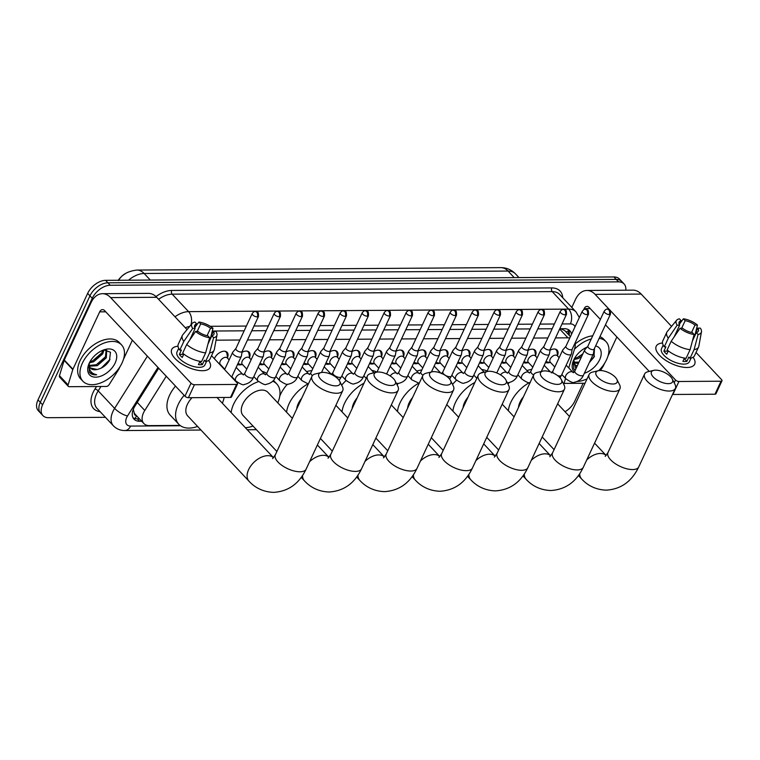 <?xml version="1.0" encoding="UTF-8"?>
<svg xmlns="http://www.w3.org/2000/svg" width="760" height="760" viewBox="0 0 760 760"><rect width="100%" height="100%" fill="white"/><g stroke="black" fill="none" stroke-linecap="round" stroke-linejoin="round"><path stroke-width="1.14" d="M550.021 350.236A8.493 5.168 -43.2 0 1 557.128 350.123A8.493 5.168 -43.2 0 1 557.564 355.272M528.029 350.388A8.493 5.168 -43.2 0 1 535.125 350.274A8.493 5.168 -43.2 0 1 535.562 355.414M506.027 350.531A8.493 5.168 -43.2 0 1 513.123 350.417A8.493 5.168 -43.2 0 1 513.561 355.556M484.025 350.683A8.493 5.168 -43.2 0 1 491.131 350.569A8.493 5.168 -43.2 0 1 491.558 355.709M462.023 350.825A8.493 5.168 -43.2 0 1 469.129 350.712A8.493 5.168 -43.2 0 1 469.556 355.851M440.021 350.968A8.493 5.168 -43.2 0 1 447.127 350.854A8.493 5.168 -43.2 0 1 447.555 356.003M418.019 351.12A8.493 5.168 -43.2 0 1 425.125 351.006A8.493 5.168 -43.2 0 1 425.562 356.145M396.026 351.262A8.493 5.168 -43.2 0 1 403.123 351.148A8.493 5.168 -43.2 0 1 403.56 356.298M374.024 351.415A8.493 5.168 -43.2 0 1 381.121 351.3A8.493 5.168 -43.2 0 1 381.558 356.44M352.022 351.557A8.493 5.168 -43.2 0 1 359.128 351.443A8.493 5.168 -43.2 0 1 359.556 356.582M330.02 351.709A8.493 5.168 -43.2 0 1 337.126 351.585A8.493 5.168 -43.2 0 1 337.554 356.734M308.019 351.851A8.493 5.168 -43.2 0 1 315.124 351.738A8.493 5.168 -43.2 0 1 315.552 356.877M286.017 351.994A8.493 5.168 -43.2 0 1 293.123 351.88A8.493 5.168 -43.2 0 1 293.559 357.029M264.024 352.146A8.493 5.168 -43.2 0 1 271.12 352.032A8.493 5.168 -43.2 0 1 271.558 357.172M242.022 352.288A8.493 5.168 -43.2 0 1 249.119 352.174A8.493 5.168 -43.2 0 1 249.555 357.323M214.358 358.682A8.493 5.168 -43.2 0 1 214.576 358.178A8.493 5.168 -43.2 0 1 220.761 352.06A8.493 5.168 -43.2 0 1 227.126 352.327A8.493 5.168 -43.2 0 1 227.553 357.466M166.25 376.248L144.78 410.457A15.912 9.69 136.8 0 0 143.545 412.718A15.912 9.69 136.8 0 0 143.858 423.529A15.912 9.69 136.8 0 0 149.406 425.619L180.053 425.419M133.294 409.336L134.254 412.965A5.301 3.23 136.8 0 0 136.382 415.568M143.858 423.529L135.214 414.323A15.912 9.69 -43.2 0 1 134.254 412.965M124.991 273.885A14.326 8.721 136.8 0 0 118.256 280.26M570.418 336.651L564.784 330.647L560.794 328.709M569.791 337.991A15.912 9.69 136.8 0 0 567.948 337.829L555.503 337.915M547.875 337.962L533.51 338.058M525.872 338.115L511.508 338.209M503.87 338.257L489.506 338.352M481.868 338.399L467.505 338.494M459.876 338.551L445.502 338.647M437.874 338.694L423.5 338.789M415.872 338.846L401.508 338.941M393.87 338.988L379.506 339.084M371.868 339.14L357.504 339.235M349.866 339.283L335.502 339.378M327.873 339.425L313.5 339.52M305.872 339.577L291.498 339.673M283.87 339.72L269.505 339.815M261.867 339.872L247.503 339.967M239.865 340.014L216.039 340.176M568.746 367.925L574.674 348.479A15.912 9.69 136.8 0 0 575.063 343.007M557.764 403.969L558.115 402.8M563.739 384.351L565.535 378.452M241.851 364.553A8.493 5.168 -43.2 0 1 237.557 364.42M263.853 364.41A8.493 5.168 -43.2 0 1 259.559 364.277M285.855 364.258A8.493 5.168 -43.2 0 1 281.561 364.135M307.857 364.116A8.493 5.168 -43.2 0 1 303.563 363.983M329.859 363.964A8.493 5.168 -43.2 0 1 325.565 363.841M351.851 363.822A8.493 5.168 -43.2 0 1 347.558 363.688M373.853 363.669A8.493 5.168 -43.2 0 1 369.559 363.546M395.856 363.527A8.493 5.168 -43.2 0 1 391.562 363.394M417.858 363.385A8.493 5.168 -43.2 0 1 413.563 363.251M439.859 363.233A8.493 5.168 -43.2 0 1 435.565 363.109M461.861 363.09A8.493 5.168 -43.2 0 1 457.567 362.957M483.854 362.938A8.493 5.168 -43.2 0 1 479.56 362.815M505.856 362.795A8.493 5.168 -43.2 0 1 501.562 362.662M527.858 362.644A8.493 5.168 -43.2 0 1 523.564 362.52M549.86 362.501A8.493 5.168 -43.2 0 1 545.566 362.368M105.431 417.316L48.469 417.696A15.912 9.69 -43.2 0 1 42.921 415.615A15.912 9.69 -43.2 0 1 42.608 404.795L92.264 298.319A15.912 9.69 -43.2 0 1 110.228 285.256L618.545 281.874L616.236 279.414A15.912 9.69 -43.2 0 1 621.784 281.504A15.912 9.69 -43.2 0 0 616.236 279.414L107.92 282.805L616.236 279.414L613.928 276.963A15.912 9.69 -43.2 0 1 619.476 279.053L624.083 283.955A15.912 9.69 -43.2 0 1 625.765 290.206M92.264 298.319L89.956 295.868A15.912 9.69 -43.2 0 1 107.92 282.805A15.912 9.69 -43.2 0 0 89.956 295.868L40.308 402.344L89.956 295.868L87.647 293.408A15.912 9.69 -43.2 0 1 105.621 280.345L613.928 276.963M42.921 415.615L40.622 413.155A15.912 9.69 -43.2 0 1 40.308 402.344A15.912 9.69 -43.2 0 0 40.622 413.155L38.313 410.704A15.912 9.69 -43.2 0 1 38 399.883L87.647 293.408M158.716 368.22L134.947 406.106A15.912 9.69 136.8 0 0 133.713 408.358A15.912 9.69 136.8 0 0 134.026 419.178A15.912 9.69 136.8 0 0 139.574 421.268L141.721 421.249M139.412 418.798L137.266 418.808A15.912 9.69 -43.2 0 1 133.048 417.781M583.129 383.277L574.75 401.251A15.912 9.69 -43.2 0 1 565.05 411.72M618.545 281.874A15.912 9.69 -43.2 0 1 624.083 283.955M571.529 334.267A15.912 9.69 136.8 0 0 569.876 330.78A15.912 9.69 136.8 0 0 564.328 328.69L559.797 328.719M552.159 328.766L537.795 328.861M530.157 328.918L515.793 329.013M508.164 329.061L493.791 329.156M486.162 329.213L471.789 329.308M464.16 329.356L449.796 329.45M442.159 329.507L427.794 329.602M420.156 329.65L405.792 329.745M398.154 329.792L383.791 329.887M376.162 329.945L361.788 330.04M354.16 330.087L339.786 330.182M332.158 330.239L317.794 330.334M310.156 330.381L295.792 330.476M288.154 330.524L273.79 330.628M266.152 330.676L251.788 330.771M244.159 330.819L212.277 331.037M568.547 329.716A15.912 9.69 -43.2 0 1 569.145 335.293M122.066 362.928A26.524 16.15 -43.2 0 1 102.761 382.042A26.524 16.15 -43.2 0 1 82.878 381.216A26.524 16.15 -43.2 0 1 82.355 363.185A26.524 16.15 -43.2 0 1 101.669 344.071A26.524 16.15 -43.2 0 1 121.552 344.897A26.524 16.15 -43.2 0 1 122.066 362.928M82.878 381.216L80.57 378.765A26.524 16.15 -43.2 0 1 80.047 360.734A26.524 16.15 -43.2 0 1 99.361 341.62A26.524 16.15 -43.2 0 1 119.244 342.447L121.552 344.897M89.262 363.147A17.299 10.526 -43.2 0 1 104.766 349.572A17.299 10.526 -43.2 0 1 115.159 362.966A17.299 10.526 -43.2 0 1 96.387 377.14A17.299 10.526 -43.2 0 1 88.597 364.762A17.299 10.526 -43.2 0 1 89.262 363.147M90.373 367.945L97.014 369.483C102.296 368.344 106.447 365.332 109.468 360.449L110.485 352.231L103.844 349.913M89.328 365.455L96.368 364.705L105.421 356.858L106.172 349.847M89.48 366.177L97.28 365.683L106.334 357.827L106.675 350.293L106.02 349.752M90.05 361.627L92.71 360.81L101.754 352.953L102.876 350.236M97.014 369.483A11.989 7.296 -43.2 0 1 90.592 368.201A11.989 7.296 -43.2 0 1 89.442 362.786L93.622 361.779L102.676 353.932L104.034 349.875M88.891 364.002L89.328 372.067L89.918 372.799M89.328 372.067C90.858 374.224 93.309 375.126 96.672 374.775C90.668 373.502 88.274 369.417 89.49 362.529M94.753 359.803L101.27 353.78M98.41 363.707L104.927 357.675M101.279 368.096L110.029 359.356M89.727 372.59L96.672 374.775M202.483 370.709A21.223 9.243 -155 0 1 198.17 370.358A21.223 9.243 -155 0 1 177.184 360.572A21.223 9.243 -155 0 1 178.03 346.227A21.223 9.243 -155 0 0 171.722 349.476A21.223 9.243 -155 0 0 180.329 362.995A21.223 9.243 -155 0 0 202.483 370.709A21.223 9.243 -155 0 0 208.611 360.487A21.223 9.243 -155 0 1 210.188 367.412A21.223 9.243 -155 0 1 202.483 370.709M120.089 366.567L118.987 368.913A2.651 1.615 136.8 0 1 118.788 369.293L109.155 384.645A2.651 1.615 136.8 0 1 106.362 386.45L69.236 386.697A2.651 1.615 136.8 0 1 68.305 386.346L59.66 377.14A2.651 1.615 -43.2 0 1 59.47 375.715L64.135 360.392A2.651 1.615 -43.2 0 1 64.277 360.022L91.038 302.642A21.223 14.069 89.6 0 1 102.419 293.692A21.223 14.069 89.6 0 1 110.637 297.606L191.026 383.202A2.651 1.159 25 0 0 194.456 384.721L188.404 397.708A2.651 1.159 -155 0 1 184.975 396.188L104.576 310.584A5.301 3.515 -90.4 0 0 102.524 309.615A5.301 3.515 -90.4 0 0 99.683 311.847L72.922 369.227A2.651 1.615 136.8 0 0 72.779 369.597L68.105 384.921A2.651 1.615 136.8 0 0 68.305 386.346M102.419 293.692L148.485 293.388A21.223 14.069 89.6 0 1 156.702 297.293L187.055 329.612M236.55 384.437A2.651 1.159 25 0 0 237.519 384.028L231.458 397.014A2.651 1.159 -155 0 1 230.498 397.423L236.55 384.437L194.456 384.721M237.519 384.028A2.651 1.159 25 0 0 237.091 382.897L211.555 355.699M230.498 397.423L188.404 397.708M132.382 340.195L123.481 359.28M209.636 337.716L207.869 335.825A10.611 4.617 -155 0 1 198.027 331.464L195.586 331.474A13.794 6.004 -155 0 0 209.636 337.716L205.637 352.877L201.6 361.541A17.508 7.628 -155 0 1 182.666 353.134L186.703 344.479L195.586 331.474M183.34 353.704L183.036 354.359A10.611 4.617 25 0 0 183.426 354.948M189.658 340.147L195.139 328.396A10.611 4.617 -155 0 1 194.655 325.394A10.611 4.617 -155 0 1 196.707 323.95L194.873 327.892M208.601 341.667L213.408 331.36L215.85 331.341A13.794 6.004 -155 0 1 216.98 335.055L214.348 349.429A17.508 7.628 -155 0 1 214.082 350.255L210.045 358.919A17.508 7.628 -155 0 1 205.57 361.513L204.402 360.269L202.379 364.591A15.39 6.697 -155 0 1 200.516 364.743A15.39 6.697 -155 0 1 198.407 364.619L199.956 361.313M206.587 361.313L204.896 364.942A15.39 6.697 -155 0 1 199.31 367.337A15.39 6.697 -155 0 1 183.255 361.741A15.39 6.697 -155 0 1 177.013 351.937L178.704 348.308M195.139 328.396L192.698 328.405L183.825 341.411L179.787 350.065L181.393 350.056L179.379 354.388A15.39 6.697 -155 0 0 182.257 357.456L183.825 354.094M179.787 350.065A17.508 7.628 -155 0 1 178.315 344.118L182.352 335.464A17.508 7.628 -155 0 1 182.818 334.723L192.137 323.466A13.794 6.004 -155 0 1 194.94 322.059L196.707 323.95M183.825 341.411A17.508 7.628 -155 0 1 182.352 335.464M214.082 350.255A17.508 7.628 -155 0 1 209.608 352.858L213.607 337.687L211.84 335.806L207.936 344.175M205.57 361.513L209.608 352.858M192.698 328.405A13.794 6.004 -155 0 1 192.137 323.466M197.163 331.464L200.678 323.922L198.911 322.031L195.453 326.629M198.911 322.031A13.794 6.004 -155 0 1 212.961 328.272L210.52 328.291L207.081 335.683M210.814 336.917L212.961 328.272M216.98 335.055A13.794 6.004 -155 0 1 213.607 337.687M200.678 323.922A10.611 4.617 -155 0 1 210.52 328.291M213.408 331.36A10.611 4.617 -155 0 1 213.892 334.362A10.611 4.617 -155 0 1 211.84 335.806M205.637 352.877A17.508 7.628 -155 0 1 186.703 344.479M202.379 364.591L199.737 361.779M183.036 354.359L179.379 354.388M599.174 338.342A26.524 16.15 -43.2 0 1 606.033 341.667A26.524 16.15 -43.2 0 1 606.556 359.698A26.524 16.15 -43.2 0 1 598.737 370.642M587.062 378.898A26.524 16.15 -43.2 0 1 577.4 381.453M574.341 371.925A17.299 10.526 -43.2 0 1 573.078 361.532A17.299 10.526 -43.2 0 1 573.753 359.917A17.299 10.526 -43.2 0 1 587.091 347.12M595.621 345.962A17.299 10.526 -43.2 0 1 599.64 359.746A17.299 10.526 -43.2 0 1 584.355 373.245M589.342 362.558L593.95 357.219L594.51 348.327M573.819 362.235L579.015 362.102M573.971 362.957L578.427 363.385M574.531 358.397L577.192 357.58L582.797 353.998M577.096 366.225A11.989 7.296 -43.2 0 1 575.073 364.971A11.989 7.296 -43.2 0 1 573.923 359.556L578.113 358.558L581.542 356.687M574.855 364.724L577.182 366.044M573.372 360.772L573.809 368.837L575.206 370.291M575.861 368.866L573.847 359.879M574.446 349.229A26.524 16.15 -43.2 0 1 591.27 338.969M575.206 343.947A26.524 16.15 -43.2 0 1 592.733 335.825M599.944 336.68A26.524 16.15 -43.2 0 1 603.725 339.216L606.033 341.667M579.244 356.582L582.939 353.685M589.542 362.13L594.51 356.126M574.208 369.369L575.244 370.196M335.702 385.871A11.675 5.082 25 0 0 339.663 381.206A11.675 5.082 25 0 0 323.019 372.372A11.675 5.082 25 0 0 321.147 372.571A11.675 5.082 25 0 0 321.442 379.981A11.675 5.082 25 0 0 335.702 385.871M339.663 381.206L342.323 386.488A16.977 7.391 -155 0 1 342.731 390.621A16.977 7.391 -155 0 1 336.566 393.262A16.977 7.391 -155 0 1 318.849 387.087A16.977 7.391 -155 0 1 311.961 376.276A16.977 7.391 -155 0 1 315.39 373.93L321.147 372.571M192.061 397.68A16.977 10.336 136.8 0 0 187.368 404.377A16.977 10.336 136.8 0 0 187.701 415.919L248.957 481.147C252.738 485.393 260.775 492.005 273.771 492.366C288.401 491.397 299.183 483.654 306.118 469.138L342.731 390.621M197.59 426.445A29.184 17.765 -43.2 0 1 178.799 424.27A29.184 17.765 -43.2 0 1 178.23 404.443A29.184 17.765 -43.2 0 1 184.148 395.305M178.799 424.27L170.155 415.065A29.184 17.765 -43.2 0 1 169.584 395.238A29.184 17.765 -43.2 0 1 175.503 386.108M224.152 397.47A29.184 17.765 -43.2 0 1 222.338 403.209M391.144 385.5A11.675 5.082 25 0 0 395.095 380.836A11.675 5.082 25 0 0 378.461 372.001A11.675 5.082 25 0 0 376.58 372.2A11.675 5.082 25 0 0 376.874 379.61A11.675 5.082 25 0 0 391.144 385.5M395.095 380.836L397.755 386.118A16.977 7.391 -155 0 1 398.164 390.25A16.977 7.391 -155 0 1 391.998 392.901A16.977 7.391 -155 0 1 374.291 386.716A16.977 7.391 -155 0 1 367.394 375.905A16.977 7.391 -155 0 1 370.832 373.559L376.58 372.2M292.344 418.342L267.881 392.302A16.977 10.336 136.8 0 0 255.16 391.78A16.977 10.336 136.8 0 0 242.801 404.016A16.977 10.336 136.8 0 0 243.133 415.549L276.887 451.487M253.023 426.084A29.184 17.765 -43.2 0 1 245.347 427.709M231.144 412.575A29.184 17.765 -43.2 0 1 233.671 404.073A29.184 17.765 -43.2 0 1 258.58 381.567M222.499 403.38A29.184 17.765 -43.2 0 1 222.604 402.553M272.697 381.197A29.184 17.765 -43.2 0 1 276.783 383.952A29.184 17.765 -43.2 0 1 277.78 402.838M262.038 371.355A29.184 17.765 -43.2 0 1 266.665 373.445M446.576 385.13A11.675 5.082 25 0 0 450.537 380.465A11.675 5.082 25 0 0 433.903 371.63A11.675 5.082 25 0 0 432.022 371.839A11.675 5.082 25 0 0 432.316 379.24A11.675 5.082 25 0 0 446.576 385.13M450.537 380.465L453.197 385.748A16.977 7.391 -155 0 1 453.606 389.88A16.977 7.391 -155 0 1 447.44 392.53A16.977 7.391 -155 0 1 429.723 386.356A16.977 7.391 -155 0 1 422.835 375.535A16.977 7.391 -155 0 1 426.265 373.188L432.022 371.839M301.653 398.363A16.977 10.336 136.8 0 0 298.243 403.645A16.977 10.336 136.8 0 0 296.742 408.909M286.577 412.214A29.184 17.765 -43.2 0 1 289.104 403.702A29.184 17.765 -43.2 0 1 307.895 383.933M277.932 403.009A29.184 17.765 -43.2 0 1 278.046 402.192M279.765 396.093A29.184 17.765 -43.2 0 1 280.459 394.497A29.184 17.765 -43.2 0 1 287.394 384.209M306.565 371.621A29.184 17.765 -43.2 0 1 311.866 370.614M502.018 384.759A11.675 5.082 25 0 0 505.97 380.095A11.675 5.082 25 0 0 489.336 371.26A11.675 5.082 25 0 0 487.454 371.469A11.675 5.082 25 0 0 487.749 378.869A11.675 5.082 25 0 0 502.018 384.759M505.97 380.095L508.639 385.377A16.977 7.391 -155 0 1 509.048 389.519A16.977 7.391 -155 0 1 502.882 392.16A16.977 7.391 -155 0 1 485.165 385.985A16.977 7.391 -155 0 1 478.268 375.165A16.977 7.391 -155 0 1 481.707 372.818L487.454 371.469M357.095 397.993A16.977 10.336 136.8 0 0 353.675 403.275A16.977 10.336 136.8 0 0 352.174 408.538M342.019 411.844A29.184 17.765 -43.2 0 1 344.546 403.332A29.184 17.765 -43.2 0 1 363.992 383.202M341.667 385.187A29.184 17.765 -43.2 0 1 346.123 380.541M371.83 370.405A29.184 17.765 -43.2 0 1 376.751 372.172M557.45 384.389A11.675 5.082 25 0 0 561.412 379.734A11.675 5.082 25 0 0 544.778 370.889A11.675 5.082 25 0 0 542.896 371.099A11.675 5.082 25 0 0 543.191 378.499A11.675 5.082 25 0 0 557.45 384.389M561.412 379.734L564.072 385.006A16.977 7.391 -155 0 1 564.481 389.148A16.977 7.391 -155 0 1 558.315 391.79A16.977 7.391 -155 0 1 540.597 385.615A16.977 7.391 -155 0 1 533.71 374.794A16.977 7.391 -155 0 1 537.139 372.447L542.896 371.099M412.528 397.623A16.977 10.336 136.8 0 0 409.117 402.904A16.977 10.336 136.8 0 0 407.616 408.167M397.461 411.474A29.184 17.765 -43.2 0 1 399.978 402.962A29.184 17.765 -43.2 0 1 418.599 383.287M397.1 384.816A29.184 17.765 -43.2 0 1 398.297 383.439L396.397 383.41M416.755 371.089A29.184 17.765 -43.2 0 1 421.828 369.968M612.892 384.019A11.675 5.082 25 0 0 616.844 379.363A11.675 5.082 25 0 0 600.21 370.528A11.675 5.082 25 0 0 598.339 370.728A11.675 5.082 25 0 0 598.623 378.128A11.675 5.082 25 0 0 612.892 384.019M616.844 379.363L619.514 384.636A16.977 7.391 -155 0 1 619.922 388.778A16.977 7.391 -155 0 1 613.757 391.419A16.977 7.391 -155 0 1 596.039 385.244A16.977 7.391 -155 0 1 589.142 374.423A16.977 7.391 -155 0 1 592.582 372.077L598.339 370.728M467.97 397.252A16.977 10.336 136.8 0 0 464.55 402.534A16.977 10.336 136.8 0 0 463.049 407.806M452.894 411.103A29.184 17.765 -43.2 0 1 455.42 402.601A29.184 17.765 -43.2 0 1 474.867 382.46M452.542 384.446A29.184 17.765 -43.2 0 1 456.551 380.209M481.707 369.531A29.184 17.765 -43.2 0 1 487.084 371.117M668.325 383.658A11.675 5.082 25 0 0 672.286 378.993A11.675 5.082 25 0 0 655.652 370.158A11.675 5.082 25 0 0 653.771 370.358A11.675 5.082 25 0 0 654.065 377.758A11.675 5.082 25 0 0 668.325 383.658M672.286 378.993L674.947 384.265A16.977 7.391 -155 0 1 675.355 388.408A16.977 7.391 -155 0 1 669.189 391.048A16.977 7.391 -155 0 1 651.472 384.873A16.977 7.391 -155 0 1 644.584 374.053A16.977 7.391 -155 0 1 648.014 371.706L653.771 370.358M523.412 396.881A16.977 10.336 136.8 0 0 519.992 402.163A16.977 10.336 136.8 0 0 518.491 407.436M508.336 410.733A29.184 17.765 -43.2 0 1 510.862 402.23A29.184 17.765 -43.2 0 1 529.387 382.594M507.975 384.075A29.184 17.765 -43.2 0 1 509.304 382.555M517.579 375.364A29.184 17.765 -43.2 0 1 518.054 375.041M526.965 370.576A29.184 17.765 -43.2 0 1 531.772 369.36M235.913 348.488L232.798 352.127A4.779 2.08 25 0 0 232.655 352.345A4.779 2.08 25 0 0 233.405 354.388A4.779 2.08 25 0 0 239.581 357.124A4.779 2.08 25 0 0 241.309 356.383A4.779 2.08 25 0 0 241.385 356.136L242.164 351.405M235.98 348.422A3.448 1.501 25 0 0 235.875 348.574A3.448 1.501 25 0 0 236.417 350.047A3.448 1.501 25 0 0 240.873 352.022A3.448 1.501 25 0 0 242.126 351.49A3.448 1.501 25 0 0 242.184 351.31M686.964 367.488A21.223 9.243 -155 0 1 682.66 367.127A21.223 9.243 -155 0 1 661.675 357.342A21.223 9.243 -155 0 1 662.52 343.007A21.223 9.243 -155 0 0 656.203 346.247A21.223 9.243 -155 0 0 664.819 359.765A21.223 9.243 -155 0 0 686.964 367.488A21.223 9.243 -155 0 0 693.101 357.266A21.223 9.243 -155 0 1 694.668 364.183A21.223 9.243 -155 0 1 686.964 367.488M585.029 383.258L564.024 383.401M571.805 307.391L575.519 299.411A21.223 14.069 89.6 0 1 586.91 290.462A21.223 14.069 89.6 0 1 595.118 294.376L675.517 379.971A2.651 1.159 25 0 0 678.946 381.491L672.885 394.478A2.651 1.159 -155 0 1 672.533 394.459M586.91 290.462L632.975 290.159A21.223 14.069 89.6 0 1 641.183 294.072L671.536 326.382M721.04 381.216A2.651 1.159 25 0 0 722 380.798L715.948 393.784A2.651 1.159 -155 0 1 714.98 394.202L721.04 381.216L678.946 381.491M722 380.798A2.651 1.159 25 0 0 721.582 379.667L696.036 352.469M714.98 394.202L672.885 394.478M649.239 371.421L605.473 324.834M600.39 319.418L589.067 307.363A5.301 3.515 -90.4 0 0 587.014 306.385A5.301 3.515 -90.4 0 0 584.164 308.617L583.642 309.757M600.476 370.528L603.269 366.063A2.651 1.615 136.8 0 0 603.478 365.693L604.57 363.346M616.873 336.965L607.971 356.06M694.127 334.485L692.35 332.604A10.611 4.617 -155 0 1 682.508 328.234L680.067 328.253A13.794 6.004 -155 0 0 694.127 334.485L690.118 349.657L686.081 358.312A17.508 7.628 -155 0 1 667.156 349.913L671.194 341.249L680.067 328.253M667.822 350.474L667.517 351.139A10.611 4.617 25 0 0 667.917 351.728M674.149 336.917L679.63 325.166A10.611 4.617 -155 0 1 679.145 322.164A10.611 4.617 -155 0 1 681.197 320.72L679.355 324.662M693.082 338.438L697.889 328.13L700.331 328.111A13.794 6.004 -155 0 1 701.47 331.825L698.839 346.209A17.508 7.628 -155 0 1 698.573 347.035L694.535 355.69A17.508 7.628 -155 0 1 690.051 358.283L688.883 357.038L686.869 361.37A15.39 6.697 -155 0 1 685.007 361.513A15.39 6.697 -155 0 1 682.898 361.399L684.437 358.084M691.077 358.093L689.386 361.712A15.39 6.697 -155 0 1 683.791 364.116A15.39 6.697 -155 0 1 667.736 358.511A15.39 6.697 -155 0 1 661.494 348.716L663.186 345.087M679.63 325.166L677.188 325.185L668.306 338.181L664.278 346.845L665.883 346.835L663.869 351.158A15.39 6.697 -155 0 0 666.748 354.226L668.315 350.873M664.278 346.845A17.508 7.628 -155 0 1 662.796 340.888L666.833 332.234A17.508 7.628 -155 0 1 667.299 331.502L676.628 320.245A13.794 6.004 -155 0 1 679.421 318.829L681.197 320.72M668.306 338.181A17.508 7.628 -155 0 1 666.833 332.234M698.573 347.035A17.508 7.628 -155 0 1 694.089 349.628L698.098 334.466L696.322 332.576L692.417 340.945M690.051 358.283L694.089 349.628M677.188 325.185A13.794 6.004 -155 0 1 676.628 320.245M681.644 328.234L685.168 320.691L683.392 318.81L679.943 323.409M683.392 318.81A13.794 6.004 -155 0 1 697.452 325.042L695.01 325.062L691.562 332.452M695.295 333.697L697.452 325.042M701.47 331.825A13.794 6.004 -155 0 1 698.098 334.466M685.168 320.691A10.611 4.617 -155 0 1 695.01 325.062M697.889 328.13A10.611 4.617 -155 0 1 698.373 331.132A10.611 4.617 -155 0 1 696.322 332.576M690.118 349.657A17.508 7.628 -155 0 1 671.194 341.249M686.869 361.37L684.218 358.549M667.517 351.139L663.869 351.158M229.14 359.888L227.297 357.931A4.779 2.907 136.8 0 0 223.715 357.789A4.779 2.907 136.8 0 0 220.238 361.228A4.779 2.907 136.8 0 0 220.333 364.467L224.789 369.217M257.916 348.346L254.799 351.984A4.779 2.08 25 0 0 254.657 352.194A4.779 2.08 25 0 0 255.407 354.236A4.779 2.08 25 0 0 261.573 356.972A4.779 2.08 25 0 0 263.312 356.231A4.779 2.08 25 0 0 263.387 355.993L264.166 351.262M257.973 348.27A3.448 1.501 25 0 0 257.877 348.431A3.448 1.501 25 0 0 258.419 349.904A3.448 1.501 25 0 0 262.874 351.88A3.448 1.501 25 0 0 264.128 351.338A3.448 1.501 25 0 0 264.185 351.167M227.696 358.359L226.983 353.846A7.961 4.845 136.8 0 0 226.157 352.07A7.961 4.845 136.8 0 0 224.846 351.243M237.918 363.66A7.961 4.845 136.8 0 0 238.269 363.764L242.734 364.743M251.133 359.746L249.299 357.789A4.779 2.907 136.8 0 0 245.717 357.637A4.779 2.907 136.8 0 0 242.24 361.076A4.779 2.907 136.8 0 0 242.335 364.325L246.791 369.065M279.917 348.203L276.792 351.832A4.779 2.08 25 0 0 276.659 352.051A4.779 2.08 25 0 0 277.409 354.094A4.779 2.08 25 0 0 283.575 356.829A4.779 2.08 25 0 0 285.313 356.088A4.779 2.08 25 0 0 285.389 355.841L286.168 351.11M279.974 348.127A3.448 1.501 25 0 0 279.88 348.279A3.448 1.501 25 0 0 280.421 349.752A3.448 1.501 25 0 0 284.876 351.738A3.448 1.501 25 0 0 286.13 351.196A3.448 1.501 25 0 0 286.178 351.025M249.698 358.207L248.985 353.695A7.961 4.845 136.8 0 0 248.159 351.927A7.961 4.845 136.8 0 0 246.848 351.101M259.91 363.517A7.961 4.845 136.8 0 0 260.272 363.613L264.736 364.601M273.135 359.603L271.301 357.637A4.779 2.907 136.8 0 0 267.719 357.494A4.779 2.907 136.8 0 0 264.242 360.933A4.779 2.907 136.8 0 0 264.337 364.183L268.793 368.923M301.919 348.051L298.794 351.69A4.779 2.08 25 0 0 298.661 351.899A4.779 2.08 25 0 0 299.411 353.941A4.779 2.08 25 0 0 305.577 356.677A4.779 2.08 25 0 0 307.315 355.937A4.779 2.08 25 0 0 307.391 355.699L308.17 350.968M301.976 347.985A3.448 1.501 25 0 0 301.881 348.137A3.448 1.501 25 0 0 302.423 349.609A3.448 1.501 25 0 0 306.878 351.585A3.448 1.501 25 0 0 308.132 351.053A3.448 1.501 25 0 0 308.18 350.873M271.69 358.065L270.988 353.552A7.961 4.845 136.8 0 0 270.161 351.776A7.961 4.845 136.8 0 0 268.85 350.949M281.912 363.365A7.961 4.845 136.8 0 0 282.273 363.47L286.729 364.458M295.137 359.452L293.293 357.494A4.779 2.907 136.8 0 0 289.721 357.342A4.779 2.907 136.8 0 0 286.245 360.791A4.779 2.907 136.8 0 0 286.339 364.03L290.795 368.771M323.922 347.909L320.796 351.548A4.779 2.08 25 0 0 320.653 351.756A4.779 2.08 25 0 0 321.413 353.799A4.779 2.08 25 0 0 327.579 356.535A4.779 2.08 25 0 0 329.317 355.794A4.779 2.08 25 0 0 329.384 355.547L330.173 350.825M323.978 347.833A3.448 1.501 25 0 0 323.874 347.985A3.448 1.501 25 0 0 324.425 349.467A3.448 1.501 25 0 0 328.88 351.443A3.448 1.501 25 0 0 330.125 350.901A3.448 1.501 25 0 0 330.182 350.731M293.692 357.912L292.99 353.4A7.961 4.845 136.8 0 0 292.163 351.633A7.961 4.845 136.8 0 0 290.852 350.806M303.915 363.223A7.961 4.845 136.8 0 0 304.276 363.318L308.731 364.306M317.138 359.309L315.295 357.342A4.779 2.907 136.8 0 0 311.714 357.2A4.779 2.907 136.8 0 0 308.247 360.639A4.779 2.907 136.8 0 0 308.341 363.888L312.787 368.628M345.914 347.757L342.798 351.395A4.779 2.08 25 0 0 342.655 351.614A4.779 2.08 25 0 0 343.416 353.647A4.779 2.08 25 0 0 349.581 356.392A4.779 2.08 25 0 0 351.31 355.642A4.779 2.08 25 0 0 351.386 355.404L352.165 350.673M345.981 347.69A3.448 1.501 25 0 0 345.876 347.842A3.448 1.501 25 0 0 346.427 349.315A3.448 1.501 25 0 0 350.873 351.291A3.448 1.501 25 0 0 352.127 350.759A3.448 1.501 25 0 0 352.184 350.578M315.695 357.77L314.991 353.257A7.961 4.845 136.8 0 0 314.155 351.49A7.961 4.845 136.8 0 0 312.844 350.664M325.916 363.08A7.961 4.845 136.8 0 0 326.277 363.175L330.733 364.163M339.14 359.157L337.298 357.2A4.779 2.907 136.8 0 0 333.716 357.048A4.779 2.907 136.8 0 0 330.239 360.497A4.779 2.907 136.8 0 0 330.334 363.736L334.79 368.476M367.916 347.615L364.8 351.253A4.779 2.08 25 0 0 364.658 351.462A4.779 2.08 25 0 0 365.408 353.505A4.779 2.08 25 0 0 371.583 356.24A4.779 2.08 25 0 0 373.312 355.499A4.779 2.08 25 0 0 373.388 355.252L374.167 350.531M367.983 347.538A3.448 1.501 25 0 0 367.878 347.7A3.448 1.501 25 0 0 368.419 349.173A3.448 1.501 25 0 0 372.875 351.148A3.448 1.501 25 0 0 374.129 350.607A3.448 1.501 25 0 0 374.186 350.436M337.697 357.627L336.993 353.115A7.961 4.845 136.8 0 0 336.158 351.338A7.961 4.845 136.8 0 0 334.846 350.512M347.918 362.928A7.961 4.845 136.8 0 0 348.279 363.023L352.735 364.012M361.142 359.014L359.299 357.058A4.779 2.907 136.8 0 0 355.718 356.905A4.779 2.907 136.8 0 0 352.241 360.344A4.779 2.907 136.8 0 0 352.336 363.594L356.791 368.334M389.918 347.462L386.802 351.101A4.779 2.08 25 0 0 386.659 351.32A4.779 2.08 25 0 0 387.41 353.362A4.779 2.08 25 0 0 393.575 356.098A4.779 2.08 25 0 0 395.314 355.357A4.779 2.08 25 0 0 395.39 355.11L396.169 350.379M389.975 347.396A3.448 1.501 25 0 0 389.88 347.548A3.448 1.501 25 0 0 390.421 349.02A3.448 1.501 25 0 0 394.877 350.997A3.448 1.501 25 0 0 396.131 350.464A3.448 1.501 25 0 0 396.188 350.284M359.698 357.476L358.986 352.963A7.961 4.845 136.8 0 0 358.159 351.196A7.961 4.845 136.8 0 0 356.849 350.369M369.92 362.786A7.961 4.845 136.8 0 0 370.272 362.881L374.737 363.869M383.135 358.863L381.301 356.905A4.779 2.907 136.8 0 0 377.72 356.763A4.779 2.907 136.8 0 0 374.243 360.202A4.779 2.907 136.8 0 0 374.338 363.441L378.793 368.191M411.92 347.32L408.794 350.959A4.779 2.08 25 0 0 408.661 351.167A4.779 2.08 25 0 0 409.412 353.21A4.779 2.08 25 0 0 415.577 355.946A4.779 2.08 25 0 0 417.316 355.205A4.779 2.08 25 0 0 417.392 354.967L418.171 350.236M411.977 347.244A3.448 1.501 25 0 0 411.882 347.405A3.448 1.501 25 0 0 412.423 348.878A3.448 1.501 25 0 0 416.879 350.854A3.448 1.501 25 0 0 418.133 350.322A3.448 1.501 25 0 0 418.18 350.141M381.7 357.333L380.988 352.82A7.961 4.845 136.8 0 0 380.161 351.044A7.961 4.845 136.8 0 0 378.851 350.217M391.913 362.634A7.961 4.845 136.8 0 0 392.274 362.738L396.739 363.717M405.137 358.72L403.303 356.763A4.779 2.907 136.8 0 0 399.722 356.611A4.779 2.907 136.8 0 0 396.245 360.05A4.779 2.907 136.8 0 0 396.34 363.299L400.795 368.04M433.922 347.177L430.796 350.806A4.779 2.08 25 0 0 430.663 351.025A4.779 2.08 25 0 0 431.414 353.067A4.779 2.08 25 0 0 437.579 355.803A4.779 2.08 25 0 0 439.318 355.062A4.779 2.08 25 0 0 439.394 354.815L440.173 350.084M433.979 347.101A3.448 1.501 25 0 0 433.884 347.253A3.448 1.501 25 0 0 434.425 348.726A3.448 1.501 25 0 0 438.881 350.712A3.448 1.501 25 0 0 440.135 350.17A3.448 1.501 25 0 0 440.183 349.999M403.693 357.181L402.99 352.668A7.961 4.845 136.8 0 0 402.163 350.901A7.961 4.845 136.8 0 0 400.852 350.075M413.915 362.491A7.961 4.845 136.8 0 0 414.276 362.587L418.731 363.574M427.139 358.577L425.296 356.611A4.779 2.907 136.8 0 0 421.724 356.469A4.779 2.907 136.8 0 0 418.247 359.908A4.779 2.907 136.8 0 0 418.342 363.156L422.798 367.897M455.924 347.026L452.798 350.664A4.779 2.08 25 0 0 452.656 350.873A4.779 2.08 25 0 0 453.416 352.916A4.779 2.08 25 0 0 459.581 355.661A4.779 2.08 25 0 0 461.32 354.91A4.779 2.08 25 0 0 461.387 354.673L462.175 349.942M455.981 346.959A3.448 1.501 25 0 0 455.876 347.111A3.448 1.501 25 0 0 456.427 348.584A3.448 1.501 25 0 0 460.883 350.559A3.448 1.501 25 0 0 462.127 350.027A3.448 1.501 25 0 0 462.184 349.847M425.695 357.038L424.992 352.526A7.961 4.845 136.8 0 0 424.166 350.749A7.961 4.845 136.8 0 0 422.854 349.933M435.917 362.339A7.961 4.845 136.8 0 0 436.278 362.444L440.733 363.432M449.141 358.425L447.298 356.469A4.779 2.907 136.8 0 0 443.716 356.316A4.779 2.907 136.8 0 0 440.249 359.765A4.779 2.907 136.8 0 0 440.344 363.005L444.79 367.745M477.916 346.883L474.8 350.522A4.779 2.08 25 0 0 474.658 350.731A4.779 2.08 25 0 0 475.418 352.773A4.779 2.08 25 0 0 481.583 355.509A4.779 2.08 25 0 0 483.312 354.768A4.779 2.08 25 0 0 483.388 354.521L484.167 349.799M477.983 346.807A3.448 1.501 25 0 0 477.878 346.959A3.448 1.501 25 0 0 478.43 348.441A3.448 1.501 25 0 0 482.875 350.417A3.448 1.501 25 0 0 484.13 349.875A3.448 1.501 25 0 0 484.186 349.704M447.697 356.887L446.994 352.374A7.961 4.845 136.8 0 0 446.158 350.607A7.961 4.845 136.8 0 0 444.847 349.78M457.919 362.197A7.961 4.845 136.8 0 0 458.28 362.292L462.735 363.28M471.143 358.283L469.3 356.326A4.779 2.907 136.8 0 0 465.719 356.174A4.779 2.907 136.8 0 0 462.241 359.613A4.779 2.907 136.8 0 0 462.337 362.862L466.792 367.602M499.918 346.731L496.803 350.369A4.779 2.08 25 0 0 496.66 350.588A4.779 2.08 25 0 0 497.411 352.63A4.779 2.08 25 0 0 503.586 355.366A4.779 2.08 25 0 0 505.314 354.616A4.779 2.08 25 0 0 505.39 354.378L506.169 349.647M499.985 346.665A3.448 1.501 25 0 0 499.881 346.816A3.448 1.501 25 0 0 500.422 348.289A3.448 1.501 25 0 0 504.877 350.265A3.448 1.501 25 0 0 506.131 349.733A3.448 1.501 25 0 0 506.189 349.552M469.699 356.744L468.996 352.231A7.961 4.845 136.8 0 0 468.16 350.464A7.961 4.845 136.8 0 0 466.849 349.638M479.921 362.055A7.961 4.845 136.8 0 0 480.282 362.149L484.737 363.137M493.145 358.131L491.302 356.174A4.779 2.907 136.8 0 0 487.72 356.031A4.779 2.907 136.8 0 0 484.243 359.47A4.779 2.907 136.8 0 0 484.338 362.71L488.794 367.45M521.92 346.588L518.804 350.227A4.779 2.08 25 0 0 518.662 350.436A4.779 2.08 25 0 0 519.413 352.478A4.779 2.08 25 0 0 525.578 355.214A4.779 2.08 25 0 0 527.317 354.474A4.779 2.08 25 0 0 527.392 354.226L528.172 349.505M521.977 346.512A3.448 1.501 25 0 0 521.883 346.674A3.448 1.501 25 0 0 522.424 348.147A3.448 1.501 25 0 0 526.88 350.123A3.448 1.501 25 0 0 528.133 349.581A3.448 1.501 25 0 0 528.19 349.41M491.701 356.601L490.988 352.089A7.961 4.845 136.8 0 0 490.162 350.312A7.961 4.845 136.8 0 0 488.851 349.486M501.923 361.902A7.961 4.845 136.8 0 0 502.274 361.998L506.739 362.985M515.137 357.988L513.304 356.031A4.779 2.907 136.8 0 0 509.722 355.88A4.779 2.907 136.8 0 0 506.245 359.319A4.779 2.907 136.8 0 0 506.34 362.567L510.796 367.308M543.922 346.437L540.797 350.075A4.779 2.08 25 0 0 540.664 350.293A4.779 2.08 25 0 0 541.414 352.336A4.779 2.08 25 0 0 547.58 355.072A4.779 2.08 25 0 0 549.318 354.331A4.779 2.08 25 0 0 549.394 354.084L550.173 349.353M543.98 346.37A3.448 1.501 25 0 0 543.885 346.522A3.448 1.501 25 0 0 544.426 347.994A3.448 1.501 25 0 0 548.881 349.97A3.448 1.501 25 0 0 550.135 349.438A3.448 1.501 25 0 0 550.183 349.267M513.703 356.449L512.99 351.937A7.961 4.845 136.8 0 0 512.164 350.17A7.961 4.845 136.8 0 0 510.853 349.344M523.915 361.76A7.961 4.845 136.8 0 0 524.276 361.855L528.741 362.843M537.139 357.837L535.306 355.88A4.779 2.907 136.8 0 0 531.725 355.737A4.779 2.907 136.8 0 0 528.247 359.176A4.779 2.907 136.8 0 0 528.342 362.416L532.798 367.166M565.924 346.294L562.799 349.933A4.779 2.08 25 0 0 562.666 350.141A4.779 2.08 25 0 0 563.417 352.184A4.779 2.08 25 0 0 569.582 354.92A4.779 2.08 25 0 0 571.32 354.179A4.779 2.08 25 0 0 571.396 353.941L572.175 349.21M565.981 346.227A3.448 1.501 25 0 0 565.886 346.38A3.448 1.501 25 0 0 566.428 347.852A3.448 1.501 25 0 0 570.883 349.828A3.448 1.501 25 0 0 572.137 349.296A3.448 1.501 25 0 0 572.185 349.115M535.695 356.307L534.992 351.794A7.961 4.845 136.8 0 0 534.166 350.018A7.961 4.845 136.8 0 0 532.855 349.191M545.917 361.608A7.961 4.845 136.8 0 0 546.278 361.712L550.734 362.691M559.142 357.694L557.298 355.737A4.779 2.907 136.8 0 0 553.726 355.585A4.779 2.907 136.8 0 0 550.25 359.024A4.779 2.907 136.8 0 0 550.344 362.273L554.8 367.013M587.927 346.151L584.801 349.78A4.779 2.08 25 0 0 584.658 349.999A4.779 2.08 25 0 0 585.418 352.041A4.779 2.08 25 0 0 591.584 354.777A4.779 2.08 25 0 0 593.322 354.036A4.779 2.08 25 0 0 593.389 353.79L594.178 349.058M587.983 346.075A3.448 1.501 25 0 0 587.879 346.227A3.448 1.501 25 0 0 588.43 347.709A3.448 1.501 25 0 0 592.885 349.685A3.448 1.501 25 0 0 594.13 349.144A3.448 1.501 25 0 0 594.187 348.973M557.697 356.155L556.994 351.642A7.961 4.845 136.8 0 0 556.168 349.875A7.961 4.845 136.8 0 0 554.857 349.049M137.246 402.439L144.78 410.457M136.582 415.786A15.912 10.554 89.6 0 1 134.891 418.532M568.765 330.173A15.912 8.664 -163 0 1 566.143 332.101M559.664 329.013L567.948 337.829M500.868 267.634A18.573 12.312 89.6 0 1 508.06 271.054L144.143 273.486A18.573 12.312 -90.4 0 0 136.952 270.066L500.868 267.634C506.55 267.662 511.413 269.724 515.451 273.837A21.223 12.92 136.8 0 0 508.06 271.054L514.225 277.628M150.309 280.05L144.143 273.486A21.223 12.92 136.8 0 0 128.544 280.193M38 399.883L42.608 404.795M105.621 280.345L110.228 285.256M137.266 418.808L139.574 421.268M157.966 367.431L127.518 415.967A10.611 6.46 136.8 0 0 126.692 417.468A10.611 6.46 136.8 0 0 130.596 426.075L180.5 425.742M113.401 425.809A21.223 12.92 -43.2 0 1 112.984 411.388A21.223 12.92 -43.2 0 1 114.627 408.376L98.201 390.887A21.223 12.92 136.8 0 0 96.558 393.898A21.223 12.92 136.8 0 0 96.976 408.32L113.401 425.809C116.517 428.972 120.355 430.559 124.906 430.549A10.611 7.039 -90.4 0 0 130.596 426.075M100.092 411.635A23.873 14.535 -43.2 0 1 93.138 392.378A23.873 14.535 -43.2 0 1 94.981 388.997L96.539 386.517M155.99 296.58A23.873 14.535 -43.2 0 1 171.741 290.453L551.779 287.926A23.873 14.535 -43.2 0 1 562.723 297.73M175.009 316.787A21.223 12.92 -43.2 0 1 188.594 311.638L172.168 294.158A21.223 12.92 136.8 0 0 158.583 299.298M127.518 415.967A10.611 3.325 -147.9 0 1 114.627 408.376L147.393 356.165M100.966 386.488L98.201 390.887A2.651 0.836 32.1 0 0 94.981 388.997M190.893 324.966A10.611 7.039 -90.4 0 0 188.594 311.638L568.642 309.111L552.216 291.622L172.168 294.158A2.651 1.758 89.6 0 1 171.741 290.453M574.978 326.866A10.611 6.46 136.8 0 0 570.361 323.902A10.611 7.039 -90.4 0 0 568.642 309.111A21.223 12.92 -43.2 0 1 576.033 311.894L559.607 294.405A21.223 12.92 136.8 0 0 552.216 291.622A2.651 1.758 89.6 0 1 551.779 287.926M570.361 323.902L562.01 323.959M554.382 324.007L540.018 324.102M532.38 324.159L518.016 324.254M510.378 324.301L496.014 324.397M488.376 324.453L474.012 324.548M466.383 324.596L452.01 324.691M444.381 324.738L430.008 324.834M422.38 324.89L408.015 324.985M400.377 325.033L386.013 325.128M378.375 325.185L364.012 325.28M356.373 325.327L342.01 325.423M334.381 325.47L320.007 325.574M312.379 325.622L298.005 325.717M290.377 325.764L276.013 325.859M268.375 325.916L254.011 326.012M246.373 326.059L210.244 326.306M189.658 326.467A10.611 6.46 136.8 0 0 185.383 327.835M156.702 297.293L110.637 297.606M105.725 311.809L99.683 311.847M64.277 360.022L72.922 369.227M184.975 396.188L191.026 383.202M72.779 369.597L64.135 360.392M59.47 375.715L68.105 384.921M216.999 397.518L273.534 457.719A16.977 10.336 136.8 0 0 267.795 455.677A16.977 10.336 136.8 0 0 248.624 469.604A16.977 10.336 136.8 0 0 248.957 481.147M272.593 458.594L275.348 454.784A16.977 7.391 25 0 0 282.235 465.604A16.977 7.391 25 0 0 299.953 471.779A16.977 7.391 25 0 0 306.118 469.138M302.518 475.57A16.977 10.336 136.8 0 0 304.399 480.776C308.18 485.022 316.207 491.634 329.203 491.995C343.843 491.036 354.625 483.293 361.56 468.768L398.164 390.25M328.026 458.223L330.78 454.413A16.977 7.391 25 0 0 337.677 465.234A16.977 7.391 25 0 0 355.395 471.409A16.977 7.391 25 0 0 361.56 468.768M317.376 444.999L328.976 457.349A16.977 10.336 136.8 0 0 323.228 455.306A16.977 10.336 136.8 0 0 309.567 461.738M357.95 475.199A16.977 10.336 136.8 0 0 359.831 480.405C363.613 484.652 371.649 491.273 384.645 491.625C399.276 490.666 410.058 482.923 416.993 468.397L453.606 389.88M383.467 457.852L386.222 454.052A16.977 7.391 25 0 0 393.11 464.863A16.977 7.391 25 0 0 410.827 471.038A16.977 7.391 25 0 0 416.993 468.397M372.808 444.628L384.408 456.978A16.977 10.336 136.8 0 0 378.67 454.936A16.977 10.336 136.8 0 0 365.009 461.377M413.392 474.838A16.977 10.336 136.8 0 0 415.273 480.035C419.055 484.281 427.082 490.903 440.078 491.255C454.717 490.295 465.5 482.552 472.435 468.027L509.048 389.519M438.909 457.482L441.655 453.682A16.977 7.391 25 0 0 448.552 464.493A16.977 7.391 25 0 0 466.269 470.668A16.977 7.391 25 0 0 472.435 468.027M428.25 444.258L439.85 456.608A16.977 10.336 136.8 0 0 434.102 454.565A16.977 10.336 136.8 0 0 420.441 461.006M468.834 474.468A16.977 10.336 136.8 0 0 470.706 479.664C474.487 483.911 482.524 490.532 495.52 490.884C510.15 489.925 520.942 482.182 527.867 467.656L564.481 389.148M494.342 457.111L497.097 453.311A16.977 7.391 25 0 0 503.984 464.123A16.977 7.391 25 0 0 521.702 470.307A16.977 7.391 25 0 0 527.867 467.656M483.692 443.887L495.282 456.237A16.977 10.336 136.8 0 0 489.544 454.195A16.977 10.336 136.8 0 0 475.883 460.636M524.267 474.097A16.977 10.336 136.8 0 0 526.148 479.303C529.929 483.541 537.966 490.162 550.962 490.514C565.592 489.554 576.375 481.811 583.309 467.286L619.922 388.778M549.784 456.741L552.539 452.941A16.977 7.391 25 0 0 559.427 463.762A16.977 7.391 25 0 0 577.144 469.936A16.977 7.391 25 0 0 583.309 467.286M539.125 443.517L550.725 455.867A16.977 10.336 136.8 0 0 544.977 453.824A16.977 10.336 136.8 0 0 531.316 460.265M579.709 473.727A16.977 10.336 136.8 0 0 581.59 478.933C585.371 483.17 593.399 489.792 606.394 490.143C621.034 489.183 631.817 481.441 638.742 466.925L675.355 388.408M605.216 456.38L607.971 452.57A16.977 7.391 25 0 0 614.869 463.391A16.977 7.391 25 0 0 632.577 469.566A16.977 7.391 25 0 0 638.742 466.925M606.157 455.506A16.977 10.336 136.8 0 0 600.419 453.454A16.977 10.336 136.8 0 0 586.758 459.895M257.241 316.92A3.448 2.289 89.6 0 0 256.68 312.113A3.448 2.289 -90.4 0 0 255.351 311.486C254.666 311.173 253.631 311.837 252.244 313.471A3.448 1.501 25 0 0 253.641 315.666A3.448 1.501 25 0 0 257.241 316.92A3.448 1.501 25 0 0 258.495 316.388L242.126 351.49M641.183 294.072L595.118 294.376M590.216 308.579L584.164 308.617M674.206 382.793L675.517 379.971M279.243 316.777A3.448 2.289 89.6 0 0 278.683 311.97A3.448 2.289 -90.4 0 0 277.352 311.334C276.668 311.02 275.633 311.685 274.246 313.329A3.448 1.501 25 0 0 275.642 315.523A3.448 1.501 25 0 0 279.243 316.777A3.448 1.501 25 0 0 280.497 316.245L264.128 351.338M236.179 367.394L242.858 374.499A4.779 2.907 136.8 0 0 240.968 373.882A4.779 2.907 136.8 0 0 235.799 377.796A4.779 2.907 136.8 0 0 235.894 381.035L231.828 376.713M243.447 374.946L244.844 373.226A4.779 2.08 25 0 0 246.781 376.276A4.779 2.08 25 0 0 251.769 378.014A4.779 2.08 25 0 0 251.987 378.005A4.779 2.08 25 0 0 253.508 377.264L263.312 356.231M301.245 316.635A3.448 2.289 89.6 0 0 300.684 311.828A3.448 2.289 -90.4 0 0 299.345 311.191C298.67 310.878 297.635 311.543 296.248 313.177A3.448 1.501 25 0 0 297.644 315.381A3.448 1.501 25 0 0 301.245 316.635A3.448 1.501 25 0 0 302.499 316.094L286.13 351.196M258.181 367.241L264.86 374.357A4.779 2.907 136.8 0 0 262.96 373.74A4.779 2.907 136.8 0 0 257.801 377.644A4.779 2.907 136.8 0 0 257.897 380.893L253.83 376.561M265.44 374.803L266.845 373.084A4.779 2.08 25 0 0 268.784 376.124A4.779 2.08 25 0 0 273.771 377.862A4.779 2.08 25 0 0 273.99 377.853A4.779 2.08 25 0 0 275.5 377.122L285.313 356.088M323.247 316.483A3.448 2.289 89.6 0 0 322.687 311.676A3.448 2.289 -90.4 0 0 321.347 311.04C320.663 310.735 319.637 311.391 318.25 313.034A3.448 1.501 25 0 0 319.647 315.229A3.448 1.501 25 0 0 323.247 316.483A3.448 1.501 25 0 0 324.501 315.951L308.132 351.053M280.174 367.099L286.852 374.205A4.779 2.907 136.8 0 0 284.962 373.587A4.779 2.907 136.8 0 0 279.803 377.501A4.779 2.907 136.8 0 0 279.898 380.741L275.832 376.418M287.441 374.651L288.848 372.941A4.779 2.08 25 0 0 290.785 375.981A4.779 2.08 25 0 0 295.773 377.72A4.779 2.08 25 0 0 295.991 377.71A4.779 2.08 25 0 0 297.502 376.969L307.315 355.937M345.249 316.341A3.448 2.289 89.6 0 0 344.688 311.534A3.448 2.289 -90.4 0 0 343.349 310.897C342.665 310.584 341.63 311.248 340.242 312.882A3.448 1.501 25 0 0 341.648 315.087A3.448 1.501 25 0 0 345.249 316.341A3.448 1.501 25 0 0 346.493 315.799L330.125 350.901M302.176 366.947L308.854 374.062A4.779 2.907 136.8 0 0 306.964 373.445A4.779 2.907 136.8 0 0 301.805 377.349A4.779 2.907 136.8 0 0 301.901 380.599L297.834 376.266M308.854 374.062L309.462 374.509L310.849 372.79A4.779 2.08 25 0 0 312.408 375.563M367.241 316.188A3.448 2.289 89.6 0 0 366.681 311.381A3.448 2.289 -90.4 0 0 365.351 310.745C364.667 310.441 363.631 311.106 362.244 312.74A3.448 1.501 25 0 0 363.651 314.934A3.448 1.501 25 0 0 367.241 316.188A3.448 1.501 25 0 0 368.495 315.656L352.127 350.759M324.178 366.805L331.445 374.366L332.851 372.647A4.779 2.08 25 0 0 334.79 375.687A4.779 2.08 25 0 0 339.767 377.425A4.779 2.08 25 0 0 339.986 377.416A4.779 2.08 25 0 0 341.506 376.684L351.31 355.642M330.856 373.91A4.779 2.907 136.8 0 0 328.966 373.293A4.779 2.907 136.8 0 0 328.567 373.35M389.243 316.046A3.448 2.289 89.6 0 0 388.683 311.239A3.448 2.289 -90.4 0 0 387.353 310.602C386.669 310.289 385.633 310.954 384.247 312.597A3.448 1.501 25 0 0 385.643 314.792A3.448 1.501 25 0 0 389.243 316.046A3.448 1.501 25 0 0 390.498 315.505L374.129 350.607M346.18 366.652L352.858 373.768A4.779 2.907 136.8 0 0 350.968 373.151A4.779 2.907 136.8 0 0 345.8 377.065A4.779 2.907 136.8 0 0 345.895 380.304L341.829 375.981M352.858 373.768L353.466 374.214L354.853 372.495A4.779 2.08 25 0 0 356.791 375.544A4.779 2.08 25 0 0 361.769 377.273A4.779 2.08 25 0 0 361.988 377.273A4.779 2.08 25 0 0 363.508 376.533L373.312 355.499M411.245 315.903A3.448 2.289 89.6 0 0 410.685 311.087A3.448 2.289 -90.4 0 0 409.355 310.46C408.671 310.147 407.635 310.812 406.248 312.445A3.448 1.501 25 0 0 407.645 314.64A3.448 1.501 25 0 0 411.245 315.903A3.448 1.501 25 0 0 412.499 315.362L396.131 350.464M373.217 372.998A4.779 2.907 136.8 0 0 372.97 373.008A4.779 2.907 136.8 0 0 371.383 373.426M433.248 315.751A3.448 2.289 89.6 0 0 432.687 310.945A3.448 2.289 -90.4 0 0 431.347 310.308C430.673 310.004 429.637 310.659 428.25 312.303A3.448 1.501 25 0 0 429.647 314.498A3.448 1.501 25 0 0 433.248 315.751A3.448 1.501 25 0 0 434.501 315.219L418.133 350.322M397.442 373.92L398.848 372.21A4.779 2.08 25 0 0 400.786 375.25A4.779 2.08 25 0 0 405.773 376.988A4.779 2.08 25 0 0 405.992 376.979A4.779 2.08 25 0 0 407.502 376.238L417.316 355.205M390.184 366.367L396.862 373.474A4.779 2.907 136.8 0 0 394.962 372.856A4.779 2.907 136.8 0 0 390.241 375.981M455.249 315.609A3.448 2.289 89.6 0 0 454.689 310.802A3.448 2.289 -90.4 0 0 453.349 310.166C452.666 309.852 451.639 310.517 450.252 312.151A3.448 1.501 25 0 0 451.649 314.355A3.448 1.501 25 0 0 455.249 315.609A3.448 1.501 25 0 0 456.503 315.067L440.135 350.17M412.176 366.215L418.855 373.331A4.779 2.907 136.8 0 0 416.964 372.713A4.779 2.907 136.8 0 0 411.806 376.618A4.779 2.907 136.8 0 0 411.901 379.867L407.835 375.535M419.444 373.777L420.85 372.058A4.779 2.08 25 0 0 422.987 375.24M477.251 315.457A3.448 2.289 89.6 0 0 476.691 310.65A3.448 2.289 -90.4 0 0 475.351 310.013C474.667 309.709 473.632 310.374 472.245 312.008A3.448 1.501 25 0 0 473.651 314.203A3.448 1.501 25 0 0 477.251 315.457A3.448 1.501 25 0 0 478.496 314.925L462.127 350.027M441.446 373.635L442.852 371.916A4.779 2.08 25 0 0 444.79 374.955A4.779 2.08 25 0 0 449.768 376.694A4.779 2.08 25 0 0 449.996 376.684A4.779 2.08 25 0 0 451.506 375.943L461.32 354.91M434.178 366.073L440.772 373.084A4.779 2.907 136.8 0 0 439.27 372.552M499.244 315.315A3.448 2.289 89.6 0 0 498.683 310.507A3.448 2.289 -90.4 0 0 497.353 309.871C496.669 309.558 495.634 310.222 494.247 311.856A3.448 1.501 25 0 0 495.653 314.06A3.448 1.501 25 0 0 499.244 315.315A3.448 1.501 25 0 0 500.498 314.773L484.13 349.875M456.18 365.921L462.859 373.036A4.779 2.907 136.8 0 0 460.969 372.419A4.779 2.907 136.8 0 0 455.81 376.323A4.779 2.907 136.8 0 0 455.895 379.572L451.839 375.24M462.859 373.036L463.467 373.483L464.854 371.763A4.779 2.08 25 0 0 466.792 374.803A4.779 2.08 25 0 0 471.77 376.542A4.779 2.08 25 0 0 471.988 376.542A4.779 2.08 25 0 0 473.508 375.801L483.312 354.768M521.246 315.162A3.448 2.289 89.6 0 0 520.686 310.356A3.448 2.289 -90.4 0 0 519.356 309.719C518.672 309.415 517.636 310.08 516.249 311.714A3.448 1.501 25 0 0 517.645 313.909A3.448 1.501 25 0 0 521.246 315.162A3.448 1.501 25 0 0 522.5 314.63L506.131 349.733M483.816 372.324A4.779 2.907 136.8 0 0 482.97 372.267A4.779 2.907 136.8 0 0 480.367 373.264M543.248 315.02A3.448 2.289 89.6 0 0 542.688 310.213A3.448 2.289 -90.4 0 0 541.357 309.577C540.673 309.263 539.638 309.928 538.251 311.572A3.448 1.501 25 0 0 539.647 313.766A3.448 1.501 25 0 0 543.248 315.02A3.448 1.501 25 0 0 544.502 314.478L528.133 349.581M507.452 373.188L508.848 371.469A4.779 2.08 25 0 0 510.786 374.519A4.779 2.08 25 0 0 515.774 376.248A4.779 2.08 25 0 0 515.992 376.248A4.779 2.08 25 0 0 517.512 375.506L527.317 354.474M500.184 365.626L506.863 372.742A4.779 2.907 136.8 0 0 504.972 372.124A4.779 2.907 136.8 0 0 500.517 374.86M565.25 314.877A3.448 2.289 89.6 0 0 564.689 310.061A3.448 2.289 -90.4 0 0 563.35 309.434C562.675 309.12 561.64 309.785 560.253 311.419A3.448 1.501 25 0 0 561.649 313.614A3.448 1.501 25 0 0 565.25 314.877A3.448 1.501 25 0 0 566.504 314.336L550.135 349.438M522.186 365.484L528.865 372.599A4.779 2.907 136.8 0 0 526.965 371.982A4.779 2.907 136.8 0 0 521.806 375.887A4.779 2.907 136.8 0 0 521.901 379.135L517.836 374.803M529.444 373.046L530.85 371.327A4.779 2.08 25 0 0 533.663 374.898M587.252 314.726A3.448 2.289 89.6 0 0 586.692 309.918A3.448 2.289 -90.4 0 0 585.352 309.282C584.668 308.978 583.642 309.633 582.255 311.277A3.448 1.501 25 0 0 583.651 313.471A3.448 1.501 25 0 0 587.252 314.726A3.448 1.501 25 0 0 588.506 314.194L572.137 349.296M551.447 372.894L552.852 371.184A4.779 2.08 25 0 0 553.565 373.179M557.564 375.582A4.779 2.08 25 0 0 559.778 375.962A4.779 2.08 25 0 0 559.996 375.953A4.779 2.08 25 0 0 561.507 375.212L571.32 354.179M609.254 314.583A3.448 2.289 89.6 0 0 608.693 309.776A3.448 2.289 -90.4 0 0 607.354 309.139C606.67 308.826 605.635 309.491 604.247 311.125A3.448 1.501 25 0 0 605.653 313.329A3.448 1.501 25 0 0 609.254 314.583A3.448 1.501 25 0 0 610.498 314.041L594.13 349.144M566.181 365.19L572.859 372.305A4.779 2.907 136.8 0 0 570.969 371.688A4.779 2.907 136.8 0 0 565.811 375.592A4.779 2.907 136.8 0 0 565.906 378.841L561.839 374.509M572.859 372.305L573.467 372.751L574.855 371.032A4.779 2.08 25 0 0 576.792 374.072A4.779 2.08 25 0 0 581.77 375.81A4.779 2.08 25 0 0 581.998 375.801A4.779 2.08 25 0 0 583.509 375.07L593.322 354.036M567.986 334.048L568.983 330.78M136.952 270.066C127.803 271.139 121.666 274.635 118.56 280.563M515.451 273.837L518.975 277.59M579.329 317.528L576.033 311.894M124.906 430.549L200.963 430.036M247.247 429.733L256.395 429.666M275.348 454.784L311.961 376.276M301.226 477.403L304.399 480.776M276.783 383.952L273.438 380.389M330.78 454.413L367.394 375.905M320.425 438.453L332.32 451.117M356.668 477.033L359.831 480.405M386.222 454.052L422.835 375.535M335.882 405.308L347.776 417.971M375.867 438.083L387.762 450.747M412.11 476.662L415.273 480.035M441.655 453.682L478.268 375.165M391.324 404.938L403.218 417.601M431.3 437.712L443.203 450.376M467.542 476.301L470.706 479.664M497.097 453.311L533.71 374.794M446.756 404.567L458.651 417.231M486.742 437.342L498.636 450.005M522.984 475.931L526.148 479.303M552.539 452.941L589.142 374.423M502.198 404.197L514.092 416.869M542.184 436.971L554.078 449.635M578.417 475.56L581.59 478.933M607.971 452.57L644.584 374.053M557.631 403.835L569.525 416.499M594.567 443.156L606.157 455.497M231.648 377.093L241.309 356.383M224.608 369.597L232.655 352.345M252.244 313.471L235.875 348.574M258.495 316.388C258.495 310.726 257.754 312.597 255.351 311.486M220.732 364.895L220.048 364.743M253.508 377.264C251.987 381.083 248.919 383.477 244.311 384.455C243.428 385.396 240.616 384.256 235.894 381.035M226.157 352.07L225.501 351.376M243.466 374.946L242.858 374.499M244.844 373.226L254.657 352.194M274.246 313.329L257.877 348.431M280.497 316.245C280.497 310.584 279.747 312.455 277.352 311.334M275.5 377.122C273.98 380.931 270.921 383.334 266.304 384.313C265.42 385.253 262.618 384.104 257.897 380.893M248.159 351.927L247.503 351.224M265.468 374.803L264.86 374.357M266.845 373.084L276.659 352.051M296.248 313.177L279.88 348.279M302.499 316.094C302.49 310.431 301.748 312.303 299.345 311.191M297.502 376.969C295.982 380.788 292.923 383.183 288.306 384.17C287.423 385.101 284.62 383.962 279.898 380.741M270.161 351.776L269.505 351.082M287.46 374.661L286.852 374.205M288.848 372.941L298.661 351.899M318.25 313.034L301.881 348.137M324.501 315.951C324.491 310.289 323.75 312.16 321.347 311.04M308.36 383.999L301.901 380.599M321.527 372.495L329.317 355.794M292.163 351.633L291.507 350.94M310.849 372.79L320.653 351.756M340.242 312.882L323.874 347.985M346.493 315.799C346.493 310.137 345.752 312.018 343.349 310.897M314.155 351.49L313.51 350.787M341.506 376.684L339.122 380.313M332.851 372.647L342.655 351.614M362.244 312.74L345.876 347.842M368.495 315.656C368.495 309.994 367.755 311.866 365.351 310.745M363.508 376.533C361.988 380.351 358.919 382.745 354.312 383.724C353.428 384.665 350.626 383.524 345.895 380.304M336.158 351.338L335.502 350.645M354.853 372.495L364.658 351.462M384.247 312.597L367.878 347.7M390.498 315.505C390.498 309.852 389.756 311.724 387.353 310.602M363.831 375.829L366.234 378.385M386.622 373.996L395.314 355.357M358.159 351.196L357.504 350.493M368.182 366.51L374.081 372.79M376.95 372.124L386.659 351.32M406.248 312.445L389.88 347.548M412.499 315.362C412.499 309.7 411.749 311.572 409.355 310.46M380.161 351.044L379.506 350.351M407.502 376.238C405.983 380.057 402.923 382.451 398.306 383.43M397.47 373.92L396.862 373.474M398.848 372.21L408.661 351.167M428.25 312.303L411.882 347.405M434.501 315.219C434.492 309.558 433.751 311.429 431.347 310.308M419.197 383.325L411.901 379.867M431.423 371.972L439.318 355.062M402.163 350.901L401.508 350.198M419.463 373.777L418.855 373.331M420.85 372.058L430.663 351.025M450.252 312.151L433.884 347.253M456.503 315.067C456.494 309.405 455.753 311.277 453.349 310.166M424.166 350.749L423.51 350.056M451.506 375.943L449.597 379.031M442.852 371.916L452.656 350.873M472.245 312.008L455.876 347.111M478.496 314.925C478.496 309.263 477.755 311.135 475.351 310.013M473.508 375.801C471.988 379.62 468.92 382.014 464.312 382.992C463.429 383.933 460.626 382.793 455.895 379.572M446.158 350.607L445.512 349.913M464.854 371.763L474.658 350.731M494.247 311.856L477.878 346.959M500.498 314.773C500.498 309.12 499.757 310.992 497.353 309.871M473.831 375.098L476.824 378.28M496.774 372.941L505.314 354.616M468.16 350.464L467.505 349.762M478.183 365.778L484.234 372.219M486.856 371.602L496.66 350.588M516.249 311.714L499.881 346.816M522.5 314.63C522.5 308.969 521.759 310.84 519.356 309.719M517.512 375.506C515.992 379.325 512.924 381.719 508.317 382.698L507.3 382.736M490.162 350.312L489.506 349.619M507.471 373.188L506.863 372.742M508.848 371.469L518.662 350.436M538.251 311.572L521.883 346.674M544.502 314.478C544.502 308.826 543.751 310.697 541.357 309.577M530.309 382.555C529.425 383.486 526.623 382.346 521.901 379.135M541.329 371.469L549.318 354.331M512.164 350.17L511.508 349.467M529.473 373.046L528.865 372.599M530.85 371.327L540.664 350.293M560.253 311.419L543.885 346.522M566.504 314.336C566.494 308.674 565.753 310.545 563.35 309.434M534.166 350.018L533.51 349.324M544.179 365.341L550.316 371.868M561.507 375.212L560.015 377.758M552.852 371.184L562.666 350.141M582.255 311.277L565.886 346.38M588.506 314.194C588.496 308.531 587.755 310.403 585.352 309.282M583.509 375.07C581.989 378.888 578.92 381.283 574.313 382.261C573.429 383.202 570.627 382.062 565.906 378.841M556.168 349.875L555.512 349.173M574.855 371.032L584.658 349.999M604.247 311.125L587.879 346.227M610.498 314.041C610.498 308.38 609.757 310.26 607.354 309.139"/></g></svg>
